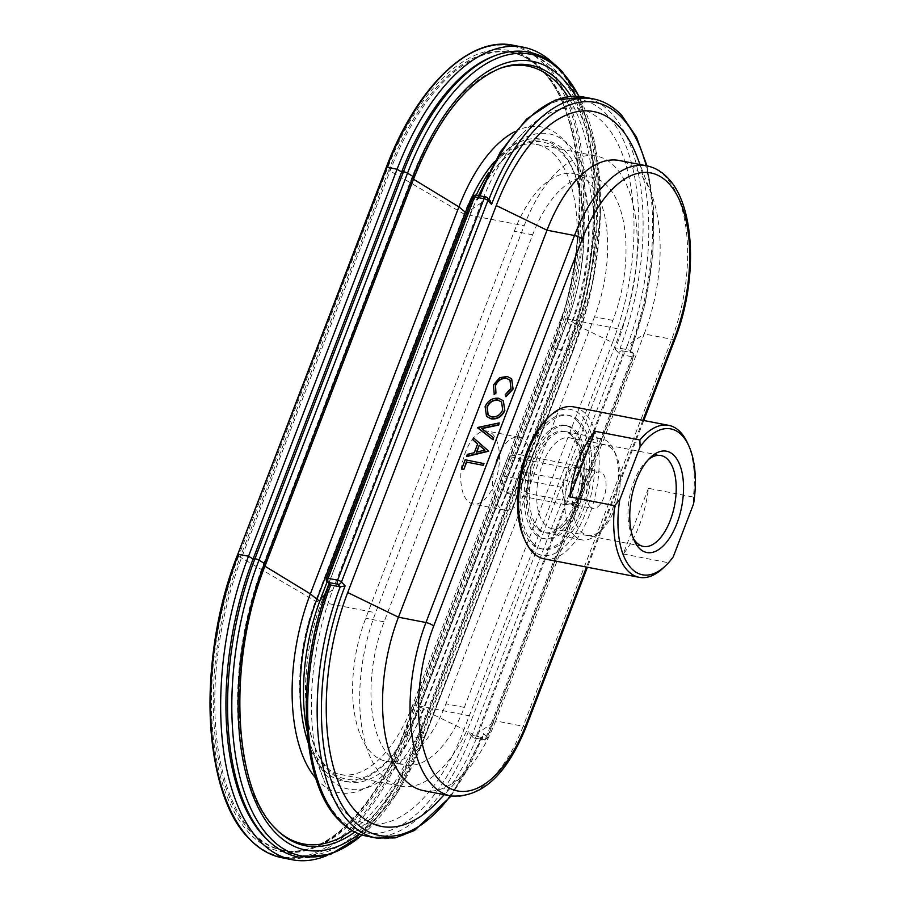 <?xml version="1.0" encoding="UTF-8"?>
<svg xmlns="http://www.w3.org/2000/svg" width="905" height="905" viewBox="0 0 905 905"><rect width="100%" height="100%" fill="white"/><g stroke="black" fill="none" stroke-linecap="round" stroke-linejoin="round"><path stroke-width="0.68" stroke-dasharray="4.53 3.39" d="M675.073 338.9A6.188 1.81 21 0 1 671.725 339.273L644.236 333.934A123.849 61.178 101 0 0 651.329 193.761A123.849 61.178 101 0 0 638.07 171.498A123.849 61.178 101 0 0 619.246 160.49M307.021 730.697A136.621 67.49 101 0 0 313.187 752.394A136.621 67.49 101 0 0 327.825 776.954A136.621 67.49 101 0 0 428.28 712.201L576.824 325.212A136.621 67.49 101 0 0 570.026 146.022A136.621 67.49 101 0 0 502.705 154.653L521.947 134.087A166.984 82.491 101 0 1 604.235 123.533A166.984 82.491 101 0 1 612.549 342.554L576.824 325.212L572.469 321.954A3.1 0.905 -159 0 0 569.007 320.506A3.1 0.905 -159 0 0 567.333 320.687A3.1 0.905 -159 0 0 567.412 321.071L570.331 325.777L567.955 344.884L570.851 345.925A3.1 0.905 21 0 1 573.646 347.893L573.374 350.111A3.1 0.905 21 0 1 573.351 350.167A3.1 0.905 21 0 1 571.677 350.359A3.1 0.905 21 0 1 570.354 349.986L567.446 348.934L567.209 350.789L557.095 348.821L552.638 345.936L554.539 345.778A209.304 103.385 101 0 0 544.12 71.257A209.304 103.385 101 0 0 512.309 52.66A209.304 103.385 101 0 0 390.236 170.457L241.68 557.446A209.304 103.385 101 0 0 252.11 831.967A209.304 103.385 101 0 0 283.91 850.564A209.304 103.385 101 0 0 405.983 732.767L412.759 704.803L472.829 716.477A123.849 61.178 101 0 1 400.587 786.185A123.849 61.178 101 0 1 381.774 775.178A123.849 61.178 101 0 1 375.598 612.742L524.153 225.752A123.849 61.178 101 0 1 596.384 156.056A123.849 61.178 101 0 1 615.208 167.052A123.849 61.178 101 0 1 621.373 329.488L472.829 716.477M555.138 155.377A123.849 61.178 101 0 0 536.326 144.381A123.849 61.178 101 0 0 464.084 214.078L315.54 601.067A123.849 61.178 101 0 0 321.705 763.503A123.849 61.178 101 0 0 340.518 774.51A123.849 61.178 101 0 0 412.759 704.803L561.304 317.825A123.849 61.178 101 0 0 555.138 155.377M326.875 855.598A216.725 107.062 101 0 0 418.664 737.767L567.209 350.789A216.725 107.062 101 0 0 556.417 66.517A216.725 107.062 101 0 0 554.041 64.074M267.812 840.191A211.216 104.335 101 0 0 418.891 735.923L567.446 348.934A211.216 104.335 101 0 0 556.926 71.914A211.216 104.335 101 0 0 493.508 56.246M499.481 68.565A199.066 98.328 101 0 0 498.27 69.006A199.066 98.328 101 0 0 411.673 178.127L263.129 565.116A199.066 98.328 101 0 0 273.039 826.22A199.066 98.328 101 0 0 277.009 830.134A199.066 98.328 101 0 0 277.971 831.005M315.902 778.345A141.949 70.115 101 0 0 317.429 780.042A141.949 70.115 101 0 0 421.787 712.767L570.331 325.777A141.949 70.115 101 0 0 563.272 139.596A141.949 70.115 101 0 0 514.934 131.598M464.322 707.405L612.866 320.415A102.174 50.465 101 0 0 607.775 186.407A102.174 50.465 101 0 0 592.255 177.323A102.174 50.465 101 0 0 532.66 234.825L384.105 621.814A102.174 50.465 101 0 0 389.195 755.833A102.174 50.465 101 0 0 404.716 764.906A102.174 50.465 101 0 0 464.322 707.405L445.961 703.841A102.174 50.465 101 0 1 386.356 761.343L404.716 764.906M612.866 320.415L594.506 316.852A102.174 50.465 101 0 0 589.415 182.833A102.174 50.465 101 0 0 573.894 173.76A102.174 50.465 101 0 0 514.3 231.261L365.744 618.251A102.174 50.465 101 0 0 370.835 752.259A102.174 50.465 101 0 0 386.356 761.343M521.947 134.087A166.984 82.491 101 0 0 481.46 202.675L332.904 589.664A166.984 82.491 101 0 0 323.334 778.673A166.984 82.491 101 0 0 341.23 808.685A166.984 82.491 101 0 0 463.994 729.543L428.28 712.201L423.913 708.943A3.1 0.905 -159 0 0 420.463 707.495A3.1 0.905 -159 0 0 418.789 707.676A3.1 0.905 -159 0 0 418.857 708.061L421.787 712.767L419.4 731.862L422.307 732.914A3.1 0.905 21 0 1 425.101 734.883L424.818 737.1A3.1 0.905 21 0 1 424.807 737.156A3.1 0.905 21 0 1 423.133 737.349A3.1 0.905 21 0 1 421.798 736.975L418.891 735.923L418.664 737.767L408.551 735.81L403.834 732.552L405.983 732.767L554.539 345.778L561.304 317.825L621.373 329.488M329.658 584.528L330.336 583.024A176.283 87.072 101 0 0 338.04 816.977A176.283 87.072 101 0 0 468.7 730.663L470.136 734.419L473.937 737.835L483.451 739.69L481.019 737.089L483.202 735.561L483.496 733.536L487.15 737.439L633.579 355.982L629.925 352.079L630.728 351.253L629.563 350.111L620.049 348.255L615.117 349.194A176.283 87.072 101 0 0 607.413 115.24A176.283 87.072 101 0 0 476.765 201.566L477.048 199.53L479.243 198.003L476.811 195.412L486.324 197.256L490.125 200.684M612.176 449.072A46.008 22.727 101 0 0 578.34 470.872A46.008 22.727 101 0 0 580.637 531.224A46.008 22.727 101 0 0 601.859 529.776A46.008 22.727 101 0 0 616.305 455.441A46.008 22.727 101 0 0 612.176 449.072M573.974 535.274A51.585 25.476 -79 0 1 568.679 475.792A51.585 25.476 -79 0 1 601.486 438.586A51.585 25.476 -79 0 1 609.325 443.167A51.585 25.476 -79 0 1 613.952 450.317A51.585 25.476 -79 0 1 597.753 533.656A51.585 25.476 -79 0 1 581.802 539.855A51.585 25.476 -79 0 1 573.974 535.274M579.969 466.369L583.589 483.734L579.913 493.304A18.575 9.174 -79 0 1 570.75 503.78A18.575 9.174 -79 0 1 569.075 503.757A18.575 9.174 -79 0 1 566.259 502.105A18.575 9.174 -79 0 1 563.464 495.997A18.575 9.174 -79 0 1 565.331 477.738A18.575 9.174 -79 0 1 574.483 467.274A18.575 9.174 -79 0 1 576.168 467.285A18.575 9.174 -79 0 1 578.985 468.937A18.575 9.174 -79 0 1 581.779 475.046A18.575 9.174 -79 0 1 579.913 493.304L576.236 502.875L565.263 504.673L561.654 487.32L569.007 468.168L579.969 466.369L519.187 454.559L522.807 471.912L515.454 491.064L504.492 492.863L500.872 475.51L508.225 456.358L519.187 454.559M590.037 506.732A18.575 9.174 101 0 0 592.854 508.384A18.575 9.174 101 0 0 604.676 494.978A18.575 9.174 101 0 0 602.764 473.564A18.575 9.174 101 0 0 599.947 471.912A18.575 9.174 101 0 0 588.137 485.306A18.575 9.174 101 0 0 590.037 506.732M571.802 435.882A51.585 25.476 101 0 0 563.962 431.289A51.585 25.476 101 0 0 531.156 468.496A51.585 25.476 101 0 0 536.439 527.977A51.585 25.476 101 0 0 544.278 532.559A51.585 25.476 101 0 0 577.085 495.363A51.585 25.476 101 0 0 571.802 435.882M494.707 483.112A37.15 18.349 -79 0 1 473.044 504.017A37.15 18.349 -79 0 1 465.543 451.991A37.15 18.349 -79 0 1 487.218 431.074A37.15 18.349 -79 0 1 494.707 483.112M497.252 458.145A37.15 18.349 101 0 0 504.752 510.182A37.15 18.349 101 0 0 526.427 489.277A37.15 18.349 101 0 0 518.927 437.239A37.15 18.349 101 0 0 497.252 458.145M534.38 533.339A57.592 28.451 101 0 0 543.136 538.464A57.592 28.451 101 0 0 579.766 496.924A57.592 28.451 101 0 0 573.861 430.52A57.592 28.451 101 0 0 565.105 425.395A57.592 28.451 101 0 0 528.486 466.935A57.592 28.451 101 0 0 534.38 533.339M575.976 430.927A57.592 28.451 -79 0 1 581.87 497.331A57.592 28.451 -79 0 1 545.251 538.871A57.592 28.451 -79 0 1 536.495 533.758A57.592 28.451 -79 0 1 530.59 467.342A57.592 28.451 -79 0 1 567.22 425.814A57.592 28.451 -79 0 1 575.976 430.927M532.887 543.147A68.113 33.643 -79 0 1 525.907 464.604A68.113 33.643 -79 0 1 569.234 415.474A68.113 33.643 -79 0 1 579.573 421.526A68.113 33.643 -79 0 1 586.564 500.069A68.113 33.643 -79 0 1 543.238 549.199A68.113 33.643 -79 0 1 532.887 543.147M577.469 421.119A68.113 33.643 101 0 0 567.118 415.067A68.113 33.643 101 0 0 523.791 464.197A68.113 33.643 101 0 0 530.783 542.74A68.113 33.643 101 0 0 541.122 548.792A68.113 33.643 101 0 0 584.449 499.662A68.113 33.643 101 0 0 577.469 421.119M423.45 790.619A123.849 61.178 101 0 0 465.656 771.795A123.849 61.178 101 0 0 495.68 720.923L478.802 732.417A166.984 82.491 101 0 1 438.314 801.016M352.022 830.575A199.066 98.328 101 0 0 419.4 731.862L567.955 344.884A199.066 98.328 101 0 0 567.989 96.699M461.923 469.186L465.442 460.012L483.949 463.609M466.776 456.539L467.5 454.649L474.537 452.941L477.636 443.948M473.1 440.079L473.824 438.178L488.802 450.95M481.777 428.631L493.802 437.93M477.727 428.008L499.47 423.167M505.974 396.718L505.443 394.976L511.235 388.55L510.069 380.157M494.277 394.444L493.632 385.27L499.933 377.917L507.467 376.74L511.687 378.878M486.641 416.458L485.34 406.865C488.225 400.757 492.75 397.974 498.893 398.539L503.35 400.87M376.39 838.041A179.371 88.6 101 0 0 481.019 737.089L471.505 735.245A179.371 88.6 101 0 1 366.876 836.197M476.245 195.118A136.621 67.49 101 0 0 469.571 210.775L327.135 581.836M488.926 199.405A179.371 88.6 101 0 0 488.757 199.858L479.243 198.003A179.371 88.6 101 0 1 480.069 195.865M502.705 154.653A136.621 67.49 101 0 0 488.858 172.448M450.939 795.97A123.849 61.178 101 0 0 523.169 726.263L495.68 720.923L644.236 333.934L627.346 345.427A166.984 82.491 101 0 0 636.916 156.429M627.346 345.427L478.802 732.417M612.549 342.554L463.994 729.543M594.506 316.852L445.961 703.841M488.157 415.146L491.607 416.9M491.845 417.16C496.868 417.567 500.567 415.248 502.92 410.203L502.671 409.942M502.92 410.203L501.675 402.035M476.777 452.398L484.91 450.102M569.007 468.168L508.225 456.358M561.654 487.32L500.872 475.51M565.263 504.673L504.492 492.863M576.236 502.875L515.454 491.064M583.589 483.734L522.807 471.912M538.543 528.418A51.608 25.498 101 0 0 562.356 526.801A51.608 25.498 101 0 0 578.555 443.405A51.608 25.498 101 0 0 573.928 436.255A51.608 25.498 101 0 0 535.975 460.724A51.608 25.498 101 0 0 538.543 528.418M576.643 441.9A46.291 22.863 -79 0 1 580.795 448.303A46.291 22.863 -79 0 1 566.27 523.09A46.291 22.863 -79 0 1 551.948 528.656A46.291 22.863 -79 0 1 544.912 524.549A46.291 22.863 -79 0 1 540.172 471.177A46.291 22.863 -79 0 1 569.607 437.782A46.291 22.863 -79 0 1 576.643 441.9M673.218 556.892L668.15 562.695A77.4 38.236 -79 0 1 663.184 568.012M547.435 418.336A74.312 36.709 -79 0 1 581.7 415.995A74.312 36.709 -79 0 1 585.399 513.463A74.312 36.709 -79 0 1 530.771 548.679A74.312 36.709 -79 0 1 524.097 538.385M544.109 558.838A77.4 38.236 101 0 0 593.341 503.01A77.4 38.236 101 0 0 585.399 413.743A77.4 38.236 101 0 0 573.646 406.865M687.483 442.952A77.4 38.236 -79 0 1 693.343 497.049L693.569 503.87M648.421 488.315L623.228 553.962A77.4 38.236 101 0 0 648.421 488.315L693.343 497.049M623.228 553.962L668.15 562.695M648.546 459.435A46.291 22.863 101 0 0 646.623 461.098A46.291 22.863 101 0 0 632.086 535.884A46.291 22.863 101 0 0 633.251 538.158M269.713 841.933A212.618 105.025 101 0 0 421.798 736.975L570.354 349.986A212.618 105.025 101 0 0 559.765 71.11A212.618 105.025 101 0 0 495.917 55.341M481.46 202.675L469.571 210.775L470.724 213.399A129.596 64.017 101 0 1 566.01 151.972A129.596 64.017 101 0 1 572.469 321.954L423.913 708.943A129.596 64.017 101 0 1 328.628 770.37A129.596 64.017 101 0 1 322.18 600.388A3.1 0.905 21 0 1 322.203 600.66A3.1 0.905 21 0 1 320.517 600.852A3.1 0.905 21 0 1 319.918 600.705M237.823 554.256L238.558 556.303L240.198 557.152A209.304 103.385 101 0 0 250.617 831.672A209.304 103.385 101 0 0 282.417 850.27A209.304 103.385 101 0 0 404.501 732.473L553.046 345.484A209.304 103.385 101 0 0 542.627 70.963A209.304 103.385 101 0 0 510.827 52.366A209.304 103.385 101 0 0 388.743 170.163L464.084 214.078L524.153 225.752M413.506 179.235L411.673 178.127L413.483 177.991L264.927 564.98A200.469 99.03 101 0 0 274.916 827.928A200.469 99.03 101 0 0 275.131 828.154M308.3 743.084A129.868 64.153 101 0 0 323.379 769.601A129.868 64.153 101 0 0 418.857 708.061L567.412 321.071A129.868 64.153 101 0 0 560.942 150.739A129.868 64.153 101 0 0 494.684 161.452M384.105 621.814L365.744 618.251M240.119 827.113A215.809 106.598 101 0 0 248.502 837.51A215.809 106.598 101 0 0 407.171 735.222L555.715 348.233A215.809 106.598 101 0 0 544.968 65.171A215.809 106.598 101 0 0 386.299 167.459L387.114 169.314L388.743 170.163L240.198 557.152L315.54 601.067L375.598 612.742M238.558 556.303A210.854 104.154 101 0 0 249.067 832.872A210.854 104.154 101 0 0 404.094 732.926L552.638 345.936A210.854 104.154 101 0 0 542.14 69.38A210.854 104.154 101 0 0 387.114 169.314L238.558 556.303M264.961 566.225L263.129 565.116L264.927 564.98A3.1 0.905 -159 0 0 265.538 564.709M321.026 597.753L322.18 600.388L470.724 213.399A3.1 0.905 21 0 1 470.747 213.682A3.1 0.905 21 0 1 469.073 213.863A3.1 0.905 21 0 1 466.72 213.06M332.904 589.664L325.54 594.687M526.518 725.889A6.188 1.81 21 0 1 523.169 726.263L671.725 339.273A123.849 61.178 101 0 0 665.56 176.837A123.849 61.178 101 0 0 646.736 165.841M282.134 857.782A216.725 107.062 101 0 0 408.551 735.81L557.095 348.821A216.725 107.062 101 0 0 546.303 64.549A216.725 107.062 101 0 0 513.373 45.295M362.057 834.987A211.261 104.358 101 0 0 424.818 737.1L573.374 350.111A211.261 104.358 101 0 0 578.94 96.371M359.07 833.958A204.632 101.089 101 0 0 425.101 734.883L573.646 347.893A204.632 101.089 101 0 0 575.795 96.202M354.794 832.068A200.469 99.03 101 0 0 422.307 732.914L570.851 345.925A200.469 99.03 101 0 0 571.123 96.349M498.27 69.006L500.68 68.113A200.469 99.03 101 0 0 413.483 177.991A3.1 0.905 -159 0 0 414.094 177.719M593.375 98.905A179.371 88.6 101 0 1 620.638 114.833A179.371 88.6 101 0 1 629.563 350.111L631.995 352.701L622.482 350.846L620.049 348.255A179.371 88.6 101 0 0 611.124 112.989A179.371 88.6 101 0 0 583.861 97.05M629.925 352.079A176.283 87.072 101 0 0 646.26 165.739M642.867 420.327L586.531 567.073M450.452 795.868A176.283 87.072 101 0 0 483.496 733.536M532.66 234.825L514.3 231.261M330.336 583.024L326.682 579.121L473.111 197.663L476.765 201.566M615.117 349.194L618.782 353.097L472.353 734.566L468.7 730.663M470.136 734.419L472.738 737.19A3.1 3.1 0 0 0 474.401 738.118A3.1 1.527 -79 0 1 473.937 737.835A3.1 2.534 -43.1 0 1 472.738 737.19A3.1 2.534 -43.1 0 1 472.353 734.566A3.1 0.905 -159 0 0 476.211 736.376A3.1 1.527 -79 0 1 474.401 738.118L483.915 739.962A3.1 3.1 0 0 0 487.399 738.028A3.1 0.905 -159 0 0 487.15 737.439A3.1 2.534 136.9 0 1 483.451 739.69A3.1 1.527 -79 0 0 483.915 739.962A3.1 1.527 -79 0 0 485.725 738.22A3.1 0.905 -159 0 0 487.399 738.028L633.828 356.57A3.1 3.1 0 0 0 633.195 353.346A3.1 2.534 136.9 0 0 631.995 352.701A3.1 1.527 -79 0 1 632.154 356.762L485.725 738.22L476.211 736.376L622.64 354.907L632.154 356.762A3.1 0.905 -159 0 0 633.828 356.57A3.1 0.905 -159 0 0 633.579 355.982A3.1 2.534 136.9 0 0 633.195 353.346L630.593 350.574M622.482 350.846A3.1 1.527 -79 0 1 622.64 354.907A3.1 0.905 -159 0 1 618.782 353.097A3.1 2.534 136.9 0 1 622.482 350.846M487.524 197.901A3.1 2.534 -43.1 0 0 486.324 197.256A3.1 1.527 -79 0 0 485.849 196.985M476.335 195.141A3.1 1.527 -79 0 1 476.811 195.412A3.1 2.534 -43.1 0 0 473.111 197.663A3.1 0.905 -159 0 1 472.863 197.064M326.434 578.521A3.1 0.905 -159 0 0 326.682 579.121A3.1 2.534 136.9 0 0 327.067 581.757M313.187 752.394L323.334 778.673M322.203 600.66C297.813 661.148 301.32 742.53 328.062 768.469C333.594 774.329 339.647 777.881 346.208 779.137C369.364 784.805 400.994 755.415 418.789 707.676L567.333 320.687C591.712 260.21 588.205 178.828 561.473 152.877C555.93 147.029 549.889 143.476 543.328 142.221C520.16 136.542 488.542 165.932 470.747 213.682L322.203 600.66M569.075 503.757L592.854 508.384M601.486 438.586L563.962 431.289M504.752 510.182L473.044 504.017M545.251 538.871L543.136 538.464M569.234 415.474L567.118 415.067M536.326 144.381L596.384 156.056M283.91 850.564L282.417 850.27C323.187 859.592 374.67 810.371 403.834 732.552L552.378 345.563C591.994 246.726 586.802 114.573 542.152 70.703C532.751 60.737 522.309 54.617 510.827 52.366L512.309 52.66M579.155 96.383L595.795 148.352L600.434 212.822L592.662 282.688L573.351 350.167L424.807 737.156L396.616 793.923L362.26 835.055M646.985 165.886L653.512 208.195L652.833 255.64L645.039 304.578L630.728 351.253M465.656 771.795L444.242 794.669M451.188 796.015L483.202 735.561M277.009 830.134L278.91 831.876M340.518 774.51L400.587 786.185M477.059 199.53L478.587 195.571M573.894 173.76L592.255 177.323M651.329 193.761L640.05 164.54M643.749 420.497L587.413 567.254M543.238 549.199L541.122 548.792M567.22 425.814L565.105 425.395M518.927 437.239L487.218 431.074M581.802 539.855L544.278 532.559M576.168 467.285L599.947 471.912M616.305 455.441L613.952 450.317M601.859 529.776L597.753 533.656M580.795 448.303L578.555 443.405M566.27 523.09L562.356 526.801M551.948 528.656L643.274 546.405M569.607 437.782L660.944 455.532M632.086 535.884L634.337 540.783M646.623 461.098L650.537 457.398"/><path stroke-width="1.36" d="M640.05 164.54L636.916 156.429A166.984 82.491 101 0 0 619.031 126.406A166.984 82.491 101 0 0 496.257 205.548L347.712 592.537A166.984 82.491 101 0 0 356.027 811.57A166.984 82.491 101 0 0 438.314 801.016L444.242 794.669M526.031 724.701A117.65 58.112 101 0 1 439.525 780.461A117.65 58.112 101 0 1 433.665 626.147L582.22 239.158A117.65 58.112 101 0 1 668.716 183.398A117.65 58.112 101 0 1 674.576 337.712A6.188 1.81 21 0 1 675.073 338.9C697.732 281.455 695.538 206.046 667.947 178.138C661.827 171.565 654.756 167.47 646.736 165.841L619.246 160.49A123.849 61.178 101 0 0 547.016 230.198L398.46 617.187A123.849 61.178 101 0 0 404.626 779.624A123.849 61.178 101 0 0 423.45 790.619L450.939 795.97C481.822 797.995 507.015 774.635 526.518 725.889A6.188 1.81 21 0 0 526.031 724.701L586.531 567.073M554.041 64.074A216.725 107.062 101 0 0 523.486 47.264A216.725 107.062 101 0 0 397.08 169.235L248.524 556.224A216.725 107.062 101 0 0 259.316 840.496A216.725 107.062 101 0 0 292.247 859.75A216.725 107.062 101 0 0 326.875 855.598M579.155 96.383L562.277 71.699C552.367 61.133 541.179 54.617 528.724 52.128C518.079 50.092 507.139 51.166 495.917 55.341L493.508 56.246A211.216 104.335 101 0 0 401.639 172.018L253.083 559.007A211.216 104.335 101 0 0 263.604 836.028A211.216 104.335 101 0 0 267.812 840.191L269.713 841.933A212.618 105.025 101 0 1 265.482 837.747A212.618 105.025 101 0 1 254.893 558.871L253.083 559.007L248.524 556.224L238.411 554.267A216.725 107.062 101 0 0 249.203 838.528A216.725 107.062 101 0 0 282.134 857.782L292.247 859.75M567.989 96.699A199.066 98.328 101 0 0 558.034 83.78A199.066 98.328 101 0 0 499.481 68.565M514.934 131.598A141.949 70.115 101 0 0 458.903 206.872L310.358 593.861A141.949 70.115 101 0 0 315.902 778.345M327.135 581.836L321.026 597.753A136.621 67.49 101 0 0 307.021 730.697M487.524 197.901A3.1 3.1 0 0 0 485.849 196.985A3.1 1.527 -79 0 0 484.051 198.727L474.537 196.883L328.108 578.34L337.622 580.184L484.051 198.727A3.1 0.905 -159 0 1 487.908 200.537A3.1 2.534 -43.1 0 0 487.524 197.901L490.125 200.684L491.562 204.44L487.908 200.537L341.479 581.994L345.133 585.897L340.201 586.836L330.687 584.992L327.067 581.757A3.1 2.534 136.9 0 0 328.255 582.401L330.687 584.992A179.371 88.6 101 0 0 339.624 820.258A179.371 88.6 101 0 0 366.876 836.197L376.39 838.041L395.225 837.894L414.467 830.496L451.188 796.015M277.971 831.005A199.066 98.328 101 0 0 352.022 830.575M483.281 465.34L466.675 462.116L463.824 469.559L461.686 468.926L465.204 459.751L483.949 463.609L483.281 465.34L466.675 462.116M477.636 443.948L472.851 439.819L473.587 437.918L488.711 451.199L466.776 456.539L467.263 454.389L474.288 452.681L477.659 443.914L472.851 439.819M499.221 422.918L498.508 424.773L481.46 428.393L493.553 437.669L492.84 439.536L477.58 427.499L499.221 422.918L498.757 425.033L481.777 428.631M493.553 437.669L493.089 439.796L477.489 427.748M510.069 380.157L506.676 378.46C501.528 378.041 497.818 380.428 495.533 385.621L495.963 393.132L494.277 394.444L493.383 385.01L499.684 377.656L507.219 376.48L511.574 378.754L513.09 389.026L505.974 396.718L505.205 394.716L510.986 388.29L509.945 380.032L506.676 378.46M511.687 378.878L513.09 389.026M503.35 400.87L504.843 410.485C501.947 416.696 497.399 419.49 491.177 418.891L486.641 416.458M488.858 172.448A136.621 67.49 101 0 0 476.245 195.118M506.427 378.2C501.291 377.781 497.569 380.168 495.284 385.36L495.533 385.621M495.284 385.36L495.963 393.132M495.714 392.872L494.04 394.184M512.841 388.765L505.737 396.458M504.605 410.225C501.709 416.436 497.15 419.23 490.929 418.63L486.517 416.323L485.091 406.605C487.987 400.496 492.501 397.714 498.655 398.279L503.237 400.734L504.843 410.485M497.999 400.01C492.999 399.614 489.345 401.911 487.014 406.899L488.033 415.01L491.607 416.9C496.63 417.307 500.318 414.988 502.671 409.942L501.562 401.911L498.236 400.27C493.236 399.874 489.582 402.171 487.263 407.16L487.014 406.899M487.263 407.16L488.157 415.146M501.675 402.035L498.236 400.27M488.462 450.939L466.539 456.278M479.186 445.226L476.539 452.138L484.91 450.102L479.186 445.226L476.912 452.048M484.865 450.113L479.435 445.486M466.437 461.855L463.824 469.559M463.575 469.299L461.686 468.926M483.7 463.349L483.032 465.08M639.88 439.988A77.4 38.236 -79 0 1 668.772 425.361A77.4 38.236 -79 0 1 680.537 432.239A77.4 38.236 -79 0 1 687.483 442.952L688.784 445.803A74.312 36.709 101 0 0 682.121 435.509A74.312 36.709 101 0 0 640.095 446.81L639.88 439.988L594.947 431.255A77.4 38.236 101 0 0 569.754 496.902L614.676 505.635L619.744 499.843L640.095 446.81M674.338 455.781A51.608 25.498 -79 0 1 676.917 523.475A51.608 25.498 -79 0 1 638.964 547.932A51.608 25.498 -79 0 1 634.337 540.783A51.608 25.498 -79 0 1 650.537 457.398A51.608 25.498 -79 0 1 674.338 455.781M633.251 538.158A46.291 22.863 101 0 0 636.249 542.299A46.291 22.863 101 0 0 643.274 546.405A46.291 22.863 101 0 0 672.72 513.022A46.291 22.863 101 0 0 667.969 459.65A46.291 22.863 101 0 0 660.944 455.532A46.291 22.863 101 0 0 648.546 459.435M619.744 499.843A74.312 36.709 101 0 0 631.192 568.193A74.312 36.709 101 0 0 665.458 565.863A74.312 36.709 101 0 0 673.218 556.892L693.569 503.87A74.312 36.709 101 0 0 688.784 445.803M665.458 565.863L663.184 568.012A77.4 38.236 -79 0 1 639.247 577.322A77.4 38.236 -79 0 1 627.482 570.444A77.4 38.236 -79 0 1 614.676 505.635M525.398 541.235L524.097 538.385A74.312 36.709 -79 0 1 547.435 418.336L549.708 416.176A77.4 38.236 101 0 0 525.398 541.235A77.4 38.236 101 0 0 532.355 551.96A77.4 38.236 101 0 0 544.109 558.838L639.247 577.322M668.772 425.361L573.646 406.865A77.4 38.236 101 0 0 549.708 416.176M569.754 496.902L594.947 431.255M495.917 55.341A212.618 105.025 101 0 0 403.438 171.882L254.893 558.871A3.1 0.905 -159 0 1 255.957 558.962A3.1 0.905 -159 0 1 258.977 560.127A211.261 104.358 101 0 0 269.498 837.227A211.261 104.358 101 0 0 362.057 834.987M578.94 96.371A211.261 104.358 101 0 0 562.853 73.011A211.261 104.358 101 0 0 407.533 173.149A3.1 0.905 -159 0 0 404.512 171.973A3.1 0.905 -159 0 0 403.438 171.882L401.639 172.018L397.08 169.235L386.967 167.278L237.755 554.448A215.809 106.598 101 0 0 240.119 827.113M582.22 239.158A6.188 1.81 -159 0 0 574.505 235.538L547.016 230.198L496.257 205.548M575.795 96.202A204.632 101.089 101 0 0 563.453 79.493A204.632 101.089 101 0 0 413.008 176.475L407.533 173.149L258.977 560.127L264.452 563.464A204.632 101.089 101 0 0 274.645 831.876A204.632 101.089 101 0 0 359.07 833.958M494.684 161.452A129.868 64.153 101 0 0 465.464 212.29L458.903 206.872L413.506 179.235M433.665 626.147A6.188 1.81 -159 0 0 425.95 622.527A123.849 61.178 101 0 0 432.115 784.963A123.849 61.178 101 0 0 450.939 795.97M646.736 165.841A123.849 61.178 101 0 0 574.505 235.538L425.95 622.527L398.46 617.187L347.712 592.537M265.538 564.709A3.1 0.905 -159 0 0 264.452 563.464L413.008 176.475A3.1 0.905 -159 0 1 414.094 177.719L265.538 564.709C227.438 659.507 232.664 786.671 275.03 828.041L278.91 831.876A200.469 99.03 101 0 0 354.794 832.068M319.918 600.705A3.1 0.905 21 0 1 316.92 599.28A129.868 64.153 101 0 0 308.3 743.084M325.54 594.687L321.026 597.753M485.849 196.985L476.335 195.141A3.1 1.527 -79 0 0 474.537 196.883A3.1 0.905 -159 0 0 472.863 197.064L326.434 578.521A3.1 0.905 -159 0 1 328.108 578.34A3.1 1.527 -79 0 0 328.255 582.401L337.769 584.245L340.201 586.836A179.371 88.6 101 0 0 349.138 822.113A179.371 88.6 101 0 0 376.39 838.041M345.133 585.897A176.283 87.072 101 0 0 352.837 819.862A176.283 87.072 101 0 0 450.452 795.868M571.123 96.349A200.469 99.03 101 0 0 560.874 82.977A200.469 99.03 101 0 0 500.68 68.113C466.652 82.151 437.794 118.679 414.094 177.719M466.72 213.06A3.1 0.905 21 0 1 465.464 212.29L316.92 599.28L310.358 593.861L264.961 566.225M646.26 165.739A176.283 87.072 101 0 0 622.21 118.114A176.283 87.072 101 0 0 491.562 204.44M674.576 337.712L642.867 420.327M275.131 828.154A200.469 99.03 101 0 0 278.91 831.876M282.134 857.782C269.792 855.338 258.66 848.833 248.728 838.268C202.041 792.101 197.019 656.295 237.744 554.335L386.288 167.346C416.436 87.14 469.491 35.634 513.373 45.295A216.725 107.062 101 0 0 386.967 167.278L386.288 167.346L237.823 554.256M646.985 165.886L636.498 137.13L621.837 115.489C613.443 106.541 603.963 101.009 593.375 98.905A179.371 88.6 101 0 0 488.926 199.405M478.587 195.571L500.397 151.825L526.665 119.008L555.274 100.07L583.861 97.05A179.371 88.6 101 0 0 480.069 195.865M341.479 581.994A3.1 0.905 -159 0 0 337.622 580.184A3.1 1.527 -79 0 0 337.769 584.245A3.1 2.534 -43.1 0 0 341.479 581.994M362.26 835.055L330.449 854.444L298.922 857.193C288.288 855.101 278.559 850.01 269.713 841.933M366.876 836.197C356.298 834.082 346.807 828.561 338.425 819.613C299.204 780.619 295.55 668.037 329.533 583.849M583.861 97.05L593.375 98.905M513.373 45.295L523.486 47.264M675.073 338.9L643.749 420.497M587.413 567.254L526.518 725.889M476.335 195.141A3.1 3.1 0 0 0 472.863 197.064M326.434 578.521A3.1 3.1 0 0 0 327.067 581.757"/></g></svg>
